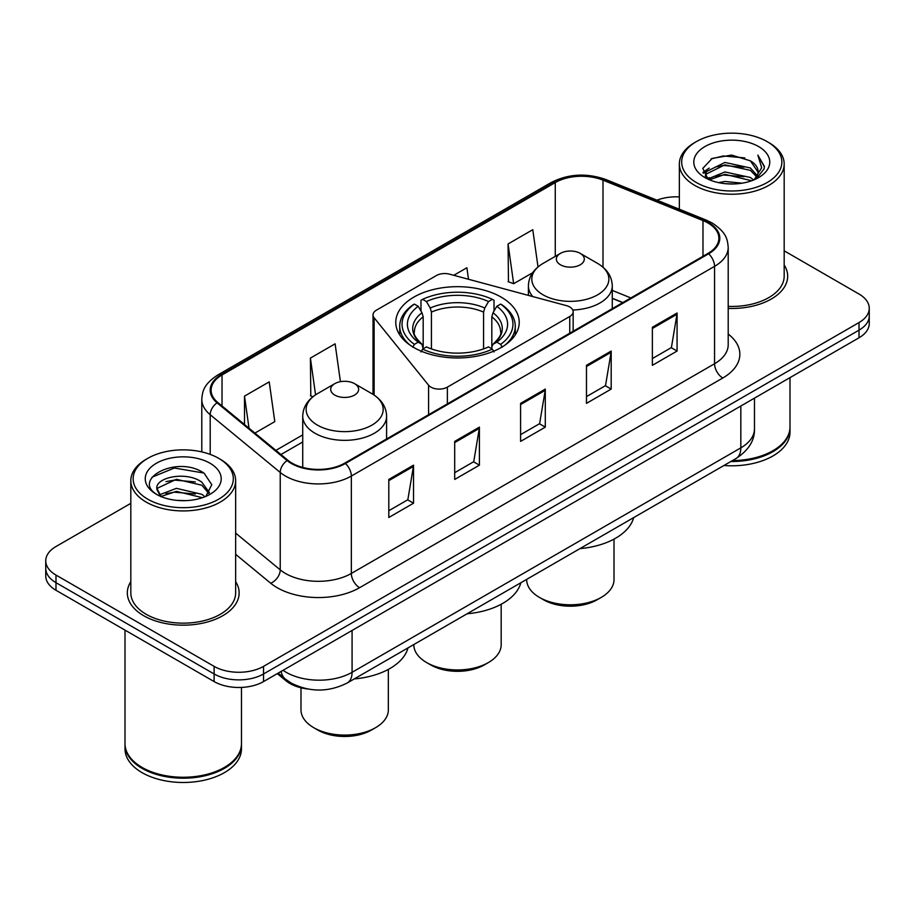 <?xml version="1.0" encoding="UTF-8"?>
<svg xmlns="http://www.w3.org/2000/svg" width="915" height="915" viewBox="0 0 915 915"><rect width="100%" height="100%" fill="white"/><g stroke="black" fill="none" stroke-linecap="round" stroke-linejoin="round"><path stroke-width="1.37" d="M569.748 306.971A11.643 6.725 0 0 0 566.431 305.633L449.597 274.18A11.643 6.725 0 0 0 436.444 275.518L376.431 310.162A11.643 6.725 0 0 0 373.023 314.92A11.643 6.725 0 0 0 374.109 317.768L428.586 385.215A11.643 6.725 0 0 0 447.378 387.125L569.748 316.487A11.643 6.725 0 0 0 573.156 311.729A11.643 6.725 0 0 0 569.748 306.971M501.157 297.123A61.728 35.639 0 0 0 433.87 289.392A61.728 35.639 0 0 0 395.772 322.32A61.728 35.639 0 0 0 413.843 347.528A61.728 35.639 0 0 0 481.13 355.249A61.728 35.639 0 0 0 519.228 322.32A61.728 35.639 0 0 0 501.157 297.123M622.703 302.648L612.272 298.427M307.68 688.984A34.942 20.176 180 0 1 285.995 680.783L277.314 673.623M130.822 503.33L55.987 546.529A34.942 20.176 0 0 0 45.75 560.792L45.75 576.015A34.942 20.176 0 0 0 55.987 590.278L214.121 681.572A34.942 20.176 0 0 0 263.543 681.572L859.013 337.784A34.942 20.176 0 0 0 869.25 323.51L869.25 315.904A34.942 20.176 0 0 1 859.013 330.166A34.942 20.176 0 0 0 869.25 315.904L869.25 308.298A34.942 20.176 0 0 0 859.013 294.035L784.178 250.824M45.75 560.792A34.942 20.176 0 0 0 55.987 575.066L214.121 666.36A34.942 20.176 0 0 0 263.543 666.36L263.543 673.966L859.013 330.166L263.543 673.966A34.942 20.176 0 0 1 214.121 673.966A34.942 20.176 0 0 0 263.543 673.966L263.543 681.572M55.987 575.066L55.987 582.672L214.121 673.966L55.987 582.672A34.942 20.176 0 0 1 45.75 568.398A34.942 20.176 0 0 0 55.987 582.672L55.987 590.278M130.822 581.666A55.907 32.277 0 0 0 127.322 592.897A55.907 32.277 0 0 0 143.701 615.715A55.907 32.277 0 0 0 204.628 622.715A55.907 32.277 0 0 0 239.147 592.897A55.907 32.277 0 0 0 235.647 581.666A55.907 32.277 0 0 1 239.147 592.897A55.907 32.277 0 0 1 204.628 622.715A55.907 32.277 0 0 1 143.701 615.715A55.907 32.277 0 0 1 127.322 592.897A55.907 32.277 0 0 1 130.822 581.666M707.958 222.986A37.275 21.514 180 0 1 718.881 238.209A37.275 21.514 180 0 1 707.958 253.421L344.749 463.127A37.275 21.514 180 0 1 287.859 460.245L217.85 402.52A37.275 21.514 180 0 1 211.102 390.179A37.275 21.514 180 0 1 222.025 374.967L555.268 182.565A37.275 21.514 180 0 1 602.996 180.152L702.983 220.572A37.275 21.514 180 0 1 707.958 222.986M708.622 222.608A38.201 22.063 0 0 0 703.521 220.138L603.534 179.717A38.201 22.063 0 0 0 554.604 182.188L221.361 374.59A38.201 22.063 0 0 0 217.084 402.829L287.093 460.554A38.201 22.063 0 0 0 345.401 463.505L708.622 253.798A38.201 22.063 0 0 0 708.622 222.608M388.806 479.437L388.806 517.478L413.523 503.216L413.523 465.175L388.806 479.437M388.806 510.73L407.838 499.739L413.42 466.433A9.322 5.376 -120 0 0 413.523 465.175M407.678 499.842L413.523 503.216M454.698 441.396L454.698 479.437L479.403 465.175L479.403 427.133L454.698 441.396M454.698 472.689L473.73 461.698L479.311 428.392A9.322 5.376 -120 0 0 479.403 427.133M473.558 461.8L479.403 465.175M652.372 327.273L652.372 365.314L677.077 351.051L677.077 313.01L652.372 327.273M652.372 358.566L671.404 347.574L676.974 314.268A9.322 5.376 -120 0 0 677.077 313.01M671.233 347.677L677.077 351.051M586.481 365.314L586.481 403.355L611.186 389.092L611.186 351.051L586.481 365.314M586.481 396.607L605.513 385.615L611.083 352.309A9.322 5.376 -120 0 0 611.186 351.051M605.341 385.718L611.186 389.092M520.589 403.355L520.589 441.396L545.294 427.133L545.294 389.092L520.589 403.355M520.589 434.648L539.621 423.656L545.203 390.35A9.322 5.376 -120 0 0 545.294 389.092M539.45 423.759L545.294 427.133M728.203 308.412A55.907 32.277 0 0 0 787.678 276.204A55.907 32.277 0 0 0 784.178 264.973A55.907 32.277 0 0 1 787.678 276.204A55.907 32.277 0 0 1 728.203 308.412M263.543 666.36L859.013 322.56A34.942 20.176 0 0 0 869.25 308.298M679.353 196.908A34.942 20.176 0 0 0 656.924 200.168M254.919 433.081L274.797 421.609L269.216 381.864L244.511 396.126L244.511 424.514M468.503 279.269L466.89 267.74L453.783 275.301M538.009 266.928L532.782 229.699L508.065 243.962L508.466 281.774M340.426 381.681L335.107 343.823L310.402 358.085L310.803 395.898M508.065 243.962L513.647 283.707L532.622 272.762M513.647 283.707L508.065 281.626M312.964 396.698L310.402 395.749M310.402 358.085L315.561 394.834M244.511 396.126L249.017 428.22M696.349 182.52A50.085 28.914 0 0 0 767.182 182.52A50.085 28.914 0 0 0 767.182 141.631L768.829 142.58A52.418 30.264 0 0 1 784.178 163.979A52.418 30.264 0 0 1 751.821 191.933A52.418 30.264 0 0 1 694.702 185.379A52.418 30.264 0 0 1 679.353 163.979A52.418 30.264 0 0 1 694.702 142.58L696.349 141.631A50.085 28.914 0 0 0 696.349 182.52M728.203 306.388A52.418 30.264 0 0 0 784.178 276.204L784.178 163.979M732.48 460.565A58.24 33.626 0 0 0 772.946 450.718A58.24 33.626 0 0 0 790 426.939L790 377.621M732.229 460.703A57.656 33.283 0 0 0 772.535 450.958A57.656 33.283 0 0 0 772.74 450.832M730.833 461.515A58.24 33.626 0 0 0 790 427.888A58.24 33.626 0 0 0 790 427.419M723.937 465.495A58.24 33.626 0 0 0 790 432.166L790 427.888M718.527 182.623L724.955 181.467L742.076 183.183M726.053 183.755L734.436 183.949M707.81 178.985L724.955 171.963L750.38 177.476L753.605 180.015M709.445 179.809L724.955 174.342L751.661 180.747M705.682 177.03L706.334 171.62L724.955 162.447L750.38 167.971L757.185 175.543M705.534 176.355L706.334 173.987L724.955 164.826L750.38 170.35L756.579 176.675M753.743 179.958A26.329 15.2 0 0 0 758.1 171.585A26.329 15.2 0 0 0 750.38 160.834L758.077 172.157M758.626 146.572A37.984 21.926 0 0 0 704.916 146.572A37.984 21.926 0 0 0 704.916 177.579A37.984 21.926 0 0 0 758.626 177.579A37.984 21.926 0 0 0 758.626 146.572M750.38 160.834L731.623 155.07L712.179 158.421L702.8 168.383L708.13 179.237M756.316 178.802L764.151 168.795L764.402 166.439L757.872 155.127L761.68 167.777L754.166 179.786M768.829 142.58L767.182 141.631A50.085 28.914 0 0 0 696.349 141.631M757.872 155.127L764.391 166.896M711.115 158.936L723.319 155.962L744.787 157.918M703.28 173.255L707.02 170.476M715.45 166.976L723.319 165.478L743.998 167.193M715.45 176.481L723.319 174.982L743.998 176.698M702.983 172.352L709.228 168.097M707.341 178.608L709.228 177.613M413.82 644.537L413.82 644.732A43.68 25.22 0 0 0 426.619 662.563L430.736 664.931A37.858 21.857 0 0 0 484.264 664.931L488.381 662.563A43.68 25.22 0 0 0 501.18 644.732L501.18 604.255M430.736 664.931L426.619 662.563A43.68 25.22 0 0 0 488.381 662.563M412.734 347.22L414.392 344.36A55.449 32.014 0 0 1 414.392 304.089L418.201 306.296A50.085 28.914 0 0 0 418.201 342.153L421.975 344.292L423.188 348.787M423.188 346.957L423.188 316.842L421.975 312.781L418.201 306.296M420.98 311.066L420.98 300.28L422.627 299.342A55.449 32.014 0 0 1 492.373 299.342L488.553 301.538A50.085 28.914 0 0 0 426.447 301.538L430.21 308.023L431.423 312.095L431.423 348.912M483.578 348.912L483.578 312.095L484.79 308.023L488.553 301.538M467.108 613.771A64.061 36.989 0 0 0 520.841 582.752M414.392 304.089L412.734 305.038A57.771 33.352 0 0 0 399.729 326.129A57.771 33.352 0 0 0 409.817 344.955M492.373 299.342L494.02 300.28L494.02 311.066M420.98 351.966L422.627 349.118A55.449 32.014 0 0 0 492.373 349.118L494.02 351.966M422.627 349.118L426.447 346.911A50.085 28.914 0 0 0 488.553 346.911L492.373 349.118M418.201 342.153L414.392 344.36M426.447 301.538L422.627 299.342M421.975 312.781A44.801 25.872 0 0 0 421.975 344.292L422.181 344.44C415.822 338.276 413.225 334.101 414.404 331.905A43.096 24.877 0 0 1 423.188 316.842M505.183 344.955A57.771 33.352 0 0 0 515.271 326.129A57.771 33.352 0 0 0 502.266 305.038L500.608 304.089A55.449 32.014 0 0 1 500.608 344.36L502.266 347.22M500.608 344.36L496.799 342.153A50.085 28.914 0 0 0 496.799 306.296L500.608 304.089M496.799 306.296L493.025 312.781L491.812 316.842L491.812 346.957L493.025 344.292L496.799 342.153M491.812 316.842A43.096 24.877 0 0 1 500.597 331.905C501.775 334.112 499.178 338.298 492.819 344.44L493.025 344.292A44.801 25.872 0 0 0 493.025 312.781M491.812 348.787L491.812 346.957M526.663 579.389L526.663 579.584A43.68 25.22 0 0 0 539.45 597.415L543.567 599.794A37.858 21.857 0 0 0 597.106 599.794L601.224 597.415A43.68 25.22 0 0 0 614.011 579.584L614.011 539.118M543.567 599.794L539.45 597.415A43.68 25.22 0 0 0 601.224 597.415M572.779 310.013A41.93 24.213 0 0 0 612.272 285.846C611.963 276.513 607.057 269.033 597.575 263.394L580.224 253.375A13.977 8.075 0 0 0 560.449 253.375A13.977 8.075 0 0 0 560.449 264.79A13.977 8.075 0 0 0 580.224 264.79A13.977 8.075 0 0 0 580.224 253.375L597.575 263.394A38.522 22.235 0 0 1 597.575 294.847A38.522 22.235 0 0 1 543.098 294.847A38.522 22.235 0 0 1 543.098 263.394C533.617 269.033 528.71 276.513 528.401 285.846A41.93 24.213 0 0 0 532.736 296.563M579.938 548.623A64.061 36.989 0 0 0 633.672 517.604M300.989 687.783L300.989 709.868A43.68 25.22 0 0 0 313.776 727.7L317.894 730.079A37.858 21.857 0 0 0 371.433 730.079L375.55 727.7A43.68 25.22 0 0 0 388.337 709.868L388.337 669.403M317.894 730.079L313.776 727.7A43.68 25.22 0 0 0 375.55 727.7M334.776 395.074A13.977 8.075 0 0 0 354.551 395.074A13.977 8.075 0 0 0 354.551 383.66L371.902 393.69A38.522 22.235 0 0 1 371.902 425.132A38.522 22.235 0 0 1 317.425 425.132A38.522 22.235 0 0 1 317.425 393.69C307.943 399.317 303.037 406.798 302.728 416.131A41.93 24.213 0 0 0 315.012 433.253A41.93 24.213 0 0 0 360.716 438.502A41.93 24.213 0 0 0 386.599 416.131C386.29 406.798 381.383 399.317 371.902 393.69L354.551 383.66A13.977 8.075 0 0 0 334.776 383.66A13.977 8.075 0 0 0 334.776 395.074M354.277 678.919A64.061 36.989 0 0 0 407.999 647.9M147.818 499.213A50.085 28.914 0 0 0 218.651 499.213A50.085 28.914 0 0 0 218.651 458.324L220.298 459.273A52.418 30.264 0 0 1 235.647 480.672A52.418 30.264 0 0 1 203.29 508.626A52.418 30.264 0 0 1 146.171 502.072A52.418 30.264 0 0 1 130.822 480.672A52.418 30.264 0 0 1 146.171 459.273L147.818 458.324A50.085 28.914 0 0 0 147.818 499.213M130.822 480.672L130.822 592.897A52.418 30.264 0 0 0 146.171 614.285A52.418 30.264 0 0 0 203.29 620.85A52.418 30.264 0 0 0 235.647 592.897L235.647 480.672M224.209 767.525A57.656 33.283 0 0 1 224.003 767.651A57.656 33.283 0 0 1 142.466 767.651L142.054 767.411A58.24 33.626 0 0 0 224.415 767.411A58.24 33.626 0 0 0 241.469 743.632L241.469 687.428M125 744.112A58.24 33.626 0 0 0 125 744.581A58.24 33.626 0 0 0 142.054 768.36A58.24 33.626 0 0 0 205.52 775.645A58.24 33.626 0 0 0 241.469 744.581A58.24 33.626 0 0 0 241.469 744.112M125 744.581L125 748.859A58.24 33.626 0 0 0 142.054 772.637A58.24 33.626 0 0 0 205.52 779.923A58.24 33.626 0 0 0 241.469 748.859L241.469 744.581M176.869 500.379L185.745 500.642M159.462 494.809L176.423 488.347L201.849 494.294L204.937 496.765M161.017 496.445L176.423 491.366L202.409 497.691M156.9 488.438L161.257 496.651M156.957 489.25C154.12 477.527 186.248 470.562 201.849 482.216L209.421 492.659M157.071 489.971L157.803 488.015L176.423 479.288L201.849 485.236L208.826 493.448M205.829 496.388L211.777 484.71L204.251 473.364C177.613 454.217 130.25 479.449 157.597 494.935L157.735 495.015M210.084 463.265A37.984 21.926 0 0 0 156.374 463.265A37.984 21.926 0 0 0 156.374 494.272A37.984 21.926 0 0 0 210.084 494.272A37.984 21.926 0 0 0 210.084 463.265M160.64 496.662L157.014 489.685M125 630.115L125 743.632A58.24 33.626 0 0 0 142.054 767.411L142.466 767.651M220.298 459.273L218.651 458.324A50.085 28.914 0 0 0 147.818 458.324M152.05 477.173L174.342 468.022L203.736 473.021M165.981 481.622L174.342 480.101L195.33 481.908M165.981 493.7L174.342 492.178L195.33 493.986M285.995 679.582L285.995 680.783M374.109 317.768L374.109 395.063M428.586 385.215L428.586 414.712M447.378 387.125L447.378 403.87M569.748 316.487L569.748 333.22M283.055 670.306A46.596 26.901 0 0 0 286.189 672.308A46.596 26.901 0 0 0 352.081 672.308L740.83 447.858A46.596 26.901 0 0 0 754.475 428.838C754.818 440.401 748.653 450.294 736.003 458.529L347.254 682.967A23.298 13.45 60 0 0 352.081 672.308L352.081 630.458M740.83 406.02L740.83 447.858A23.298 13.45 60 0 1 736.003 458.529M281.168 671.393A23.298 15.578 129.5 0 0 285.228 678.976L278.149 673.143M859.013 337.784L859.013 322.56M214.121 681.572L214.121 666.36M728.203 334.055A58.24 33.626 180 0 1 722.793 378.009L359.572 587.705A11.643 6.725 60 0 1 351.337 573.442L714.558 363.747A46.596 26.901 0 0 0 728.203 344.726L728.203 247.336A46.596 26.901 180 0 1 714.558 266.356A11.643 6.725 -120 0 0 708.622 253.798M359.572 587.705A58.24 33.626 180 0 1 277.211 587.705A58.24 33.626 180 0 1 270.68 583.221L235.647 554.33M287.093 460.554A11.643 7.789 129.5 0 0 280.23 472.46L280.23 569.851A46.596 26.901 0 0 0 285.446 573.442A46.596 26.901 0 0 0 351.337 573.442L351.337 476.052A46.596 26.901 180 0 1 280.23 472.46L210.21 414.735A46.596 26.901 180 0 1 201.792 399.306L201.792 451.907M728.203 247.336C727.448 239.33 726.704 232.673 712.144 222.986L706.014 220.012A11.643 5.456 112 0 0 703.521 220.138M706.014 220.012L606.027 179.592C586.732 172.763 568.421 173.758 551.093 182.565A11.643 6.725 60 0 1 554.604 182.188M221.361 374.59A11.643 6.725 -120 0 0 217.85 374.956C203.725 384.22 202.432 391.197 201.792 399.306M217.084 402.829A11.643 7.789 129.5 0 0 210.21 414.735L210.21 454.4M606.027 179.592A11.643 5.456 112 0 0 603.534 179.717M345.401 463.505A11.643 6.725 60 0 1 351.337 476.052L714.558 266.356L714.558 363.747A11.643 6.725 60 0 0 722.793 378.009M235.647 533.102L280.23 569.851A11.643 7.789 -50.5 0 1 270.68 583.221M222.025 374.967L222.025 405.963M702.983 220.572L702.983 256.292M602.996 180.152L602.996 267.203M630.858 297.935L612.272 290.421M555.268 182.565L555.268 256.372M302.728 434.888L275.895 450.386M520.589 404.556L545.203 390.35M586.481 366.515L611.083 352.309M652.372 328.474L676.974 314.268M454.698 442.597L479.311 428.392M388.806 480.638L413.42 466.433M483.578 312.095A43.096 24.877 0 0 0 431.423 312.095M484.79 308.023A44.801 25.872 0 0 0 430.21 308.023M373.023 314.92L373.023 394.354M573.156 311.729L573.156 331.253M347.254 682.967C328.508 692.392 309.762 692.392 291.016 682.967L285.228 678.976M754.475 428.838L754.475 398.139M551.093 182.565L217.85 374.956M302.728 441.979L280.951 454.549M622.875 302.545L612.272 298.256M705.431 176.755L705.431 175.165M679.353 209.226L679.353 163.979M399.729 334.879L399.729 326.129M515.271 334.879L515.271 326.129M612.272 308.675L612.272 285.846M528.401 295.396L528.401 285.846M560.449 253.375L543.098 263.394M386.599 438.96L386.599 416.131M302.728 467.439L302.728 416.131M334.776 383.66L317.425 393.69"/></g></svg>
